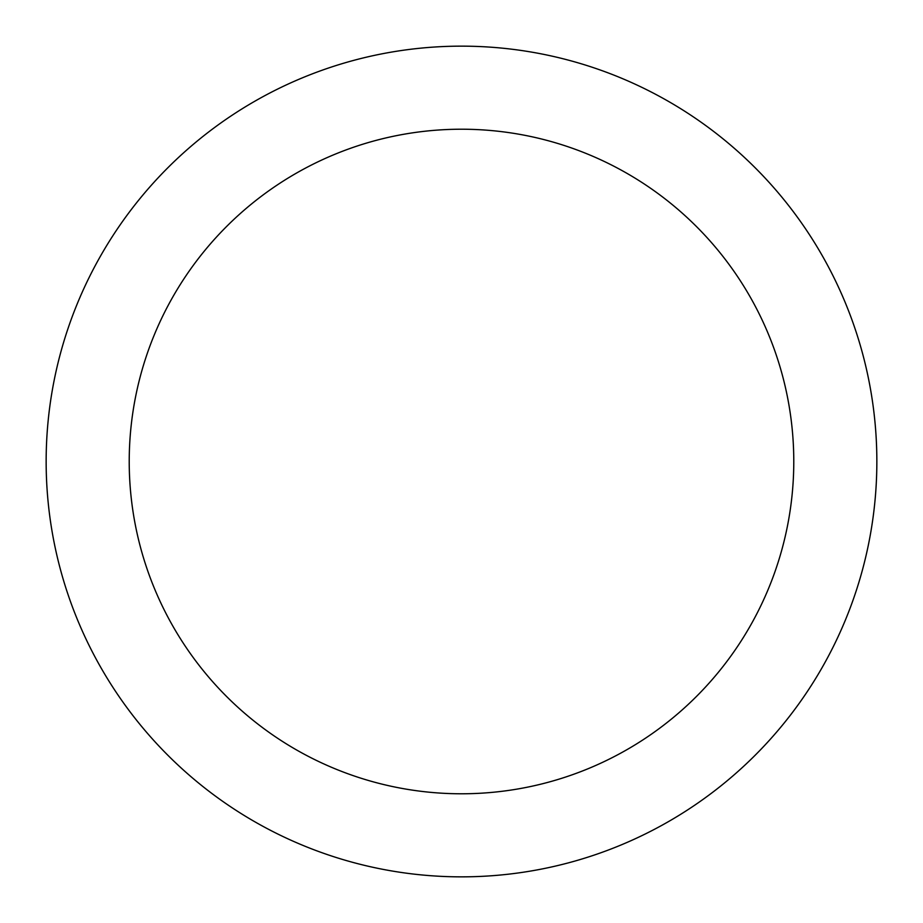 <?xml version="1.0" encoding="UTF-8"?>
<svg xmlns="http://www.w3.org/2000/svg" width="923" height="923" viewBox="0 0 923 923"><rect width="100%" height="100%" fill="white"/><g stroke="black" fill="none" stroke-linecap="round" stroke-linejoin="round"><path stroke-width="1.38" d="M461.5 46.15A415.35 415.35 0 0 1 876.85 461.5A415.35 415.35 0 0 1 461.5 876.85A415.35 415.35 0 0 1 46.15 461.5A415.35 415.35 0 0 1 461.5 46.15M461.5 793.78A332.28 332.28 0 0 1 129.22 461.5A332.28 332.28 0 0 1 461.5 129.22A332.28 332.28 0 0 1 793.78 461.5A332.28 332.28 0 0 1 461.5 793.78"/></g></svg>

